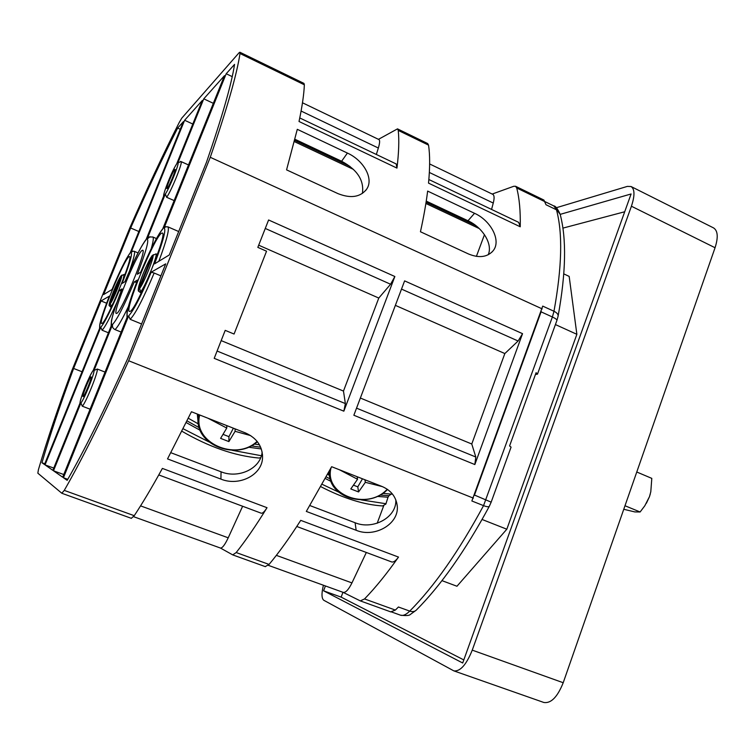 <?xml version="1.0" encoding="UTF-8"?>
<svg xmlns="http://www.w3.org/2000/svg" width="755" height="755" viewBox="0 0 755 755"><rect width="100%" height="100%" fill="white"/><g stroke="black" fill="none" stroke-linecap="round" stroke-linejoin="round"><path stroke-width="1.13" d="M631.067 186.532L713.569 227.916C717.873 230.728 718.364 237.334 715.06 247.734L563.211 682.728C557.501 696.978 551.056 703.566 543.883 702.49L453.84 670.874C460.229 671.639 466.363 664.73 472.252 650.14L631.416 206.228C634.917 195.639 634.804 189.08 631.067 186.532L627.33 186.4L556.397 207.71M323.414 585.238C321.422 593.468 321.545 598.479 323.791 600.272L453.84 670.874M325.414 585.956L323.593 590.816L462.702 663.003L631.095 193.969L560.172 214.373M624.706 211.768L562.919 228.114M323.593 590.816L341.147 597.13L463.806 659.927M342.949 592.298L341.147 597.13M563.787 273.876L569.166 276.396L576.867 334.305L506.822 529.217L456.964 586.248L441.958 580.642M555.416 324.565L576.867 334.305M482.077 519.468L506.822 529.217M535.446 374.471L537.475 374.159L536.097 372.677L509.578 445.941L511.069 447.139L491.175 502.132M71.961 370.356L129.973 227.51C146.81 189.146 163.222 154.143 179.209 122.508L181.795 118.12L239.052 52.784L239.882 52.237L239.996 53.52C236.928 74.084 227.019 108.682 210.268 157.295L128.652 360.758C103.699 415.986 82.238 459.191 64.26 490.391L61.806 493.241L37.844 473.187L38.392 469.78C46.791 441.033 57.975 407.889 71.961 370.356M474.489 495.053L491.165 502.16L489.372 506.209C488.806 507.086 486.871 506.888 483.549 505.633L471.856 500.98L542.722 306.105L553.981 311.268L552.386 316.987L483.549 505.633C458.87 551.263 434.267 586.418 409.738 611.106C406.114 614.683 403.028 616.033 400.461 615.174C406.011 615.863 409.286 615.636 410.295 614.495L416.109 610.285M473.366 498.13L128.652 360.758M210.268 157.295L542.175 308.88M474.348 495.431L541.222 311.485M394.856 276.509L268.601 219.979L257.832 247.376L266.543 251.207L234.069 334.04L225.207 330.36L214.212 358.342L343.846 411.173L394.856 276.509L390.59 284.239L378.784 298.055L343.478 391.071L345.365 403.576L343.846 411.173M353.859 415.25L404.614 280.879L522.545 333.672L474.838 464.551L353.859 415.25M131.313 518.308L134.248 515.693C142.799 502.755 152.18 487.003 162.382 468.411L267.025 507.7C256.096 525.452 245.819 540.391 236.192 552.547L269.063 564.429C279.02 552.528 289.571 537.834 300.726 520.355L398.508 557.077C386.739 573.791 375.414 587.739 364.533 598.942L395.356 610.078L398.423 607.001L409.738 611.106C412.523 612.022 414.74 611.654 416.401 610.002C440.892 585.408 465.193 550.848 489.315 506.322M245.394 432.898C256.54 437.909 262.259 445.922 262.551 456.935C262.815 474.904 239.127 486.701 220.913 479.104L167.525 458.908L191.449 411.749L245.394 432.898M381.954 486.447C390.495 490.108 395.526 496.12 397.026 504.491C400.65 523.29 375.056 538.334 356.162 530.274L306.313 511.418L331.643 466.713L381.954 486.447M267.025 507.7C264.495 511.73 262.542 513.551 261.155 513.173L158.776 474.933L261.155 513.173M170.819 452.698L221.055 471.79C238.202 478.906 260.654 468.883 262.145 452.075M220.385 548.017L232.719 554.887L236.192 552.547M242.619 506.256L228.218 537.815C224.896 544.817 222.31 548.224 220.441 548.045L220.318 547.988M269.063 564.429L265.241 566.599M309.861 505.548L355.095 522.743C372.696 530.199 396.856 517.647 395.818 499.904M398.508 557.077C395.771 560.861 393.478 562.475 391.609 561.918L296.772 526.48L391.609 561.918M343.119 592.354L360.314 600.895L364.533 598.942M366.326 552.471L351.953 582.907C348.593 589.646 345.677 592.798 343.204 592.382L343.034 592.316M377.189 523.243L383.691 505.774M395.356 610.078L390.76 611.861M116.657 313.429C121.074 312.985 147.121 249.773 142.714 250.226L142.129 250.386C136.863 253.133 112.212 313.278 116.298 313.467L116.657 313.429M129.973 311.409C135.872 310.89 168.186 232.568 162.325 233.04L161.438 233.295C154.246 237.344 124.094 310.975 129.464 311.447L129.973 311.409M101.972 323.442C106.2 323.282 133.928 255.992 129.52 256.606L128.982 256.766C123.792 259.512 97.621 323.357 101.661 323.47L101.972 323.442M83.078 396.535C84.211 397.083 92.459 376.802 91.072 376.868L91.025 376.858C89.807 376.547 81.691 396.526 83.041 396.526L83.078 396.535M167.157 188.467C168.875 187.24 176.311 169.346 175.066 169.422L174.792 169.554C172.999 170.979 165.694 188.599 166.902 188.571L167.157 188.467M134.239 281.908L137.533 280.02C129.19 301.698 125.84 313.797 127.501 316.326L62.684 477.207L53.492 470.79L80.898 402.953C83.928 400.046 94.79 373.14 94.035 370.441L112.684 324.273C117.157 319.44 124.339 305.313 134.239 281.908L136.589 282.408M224.471 75.67L162.618 229.19C157.333 235.702 150.019 250.047 140.675 272.225L137.335 274.244C145.998 251.651 149.263 239.93 147.112 239.061L165.307 194.044C169.318 188.608 179.747 162.778 177.925 162.797L203.774 98.829L224.471 75.67M169.29 254.964L154.558 263.854C163.306 240.836 166.449 228.944 163.986 228.17L226.198 73.745L234.55 64.392C231.587 83.928 222.263 116.468 206.577 162.032L169.29 254.964M63.448 477.745L128.661 315.854C133.55 310.683 141.062 296.13 151.208 272.187L165.713 263.863L127.68 358.653C104.275 410.371 84.107 450.943 67.176 480.35L63.448 477.745L67.771 479.321M101.038 300.934L109.305 296.196C102.048 314.826 98.924 325.292 99.934 327.604L44.479 464.495L41.959 462.739C49.792 435.654 60.343 404.236 73.622 368.459L101.038 300.934L106.597 303.208M183.361 121.668L130.077 253.199C126.028 258.408 120.017 270.517 112.014 289.514L103.624 294.573L130.662 227.991C146.781 191.345 162.438 158.04 177.642 128.067L183.361 121.668M124.934 281.719L122.093 283.436C129.662 263.825 132.654 253.501 131.077 252.463L184.626 120.253L202.312 100.472L176.595 164.09C172.518 169.828 162.495 194.611 164.043 195.158L145.951 239.93C141.081 246.064 134.079 259.994 124.934 281.719M45.036 464.882L100.774 327.264C104.511 323.027 110.664 310.777 119.233 290.515L122.027 288.91C113.76 310.211 110.324 322.121 111.712 324.669L93.158 370.563C90.024 373.885 79.605 399.659 80.096 402.896L52.841 470.337L45.036 464.882L53.756 468.072M260.711 457.634L258.88 458.04C234.456 455.793 208.786 446.856 181.861 431.209M261.372 455.737L232.125 450.282M209.069 441.996L183.097 428.736M259.484 444.855L254.331 444.034M198.272 423.876L188.288 418.242M392.072 493.591L388.948 495.686L388.023 497.224L385.843 504.076L382.615 505.944C364.174 504.831 343.572 498.394 320.809 486.664M386.041 503.745L361.305 499.895M338.957 492.251L322.121 484.304M391.741 494.148L382.747 493.374M329.142 475.15L327.585 474.329M492.184 194.054L513.759 186.277L515.542 186.258L543.93 200.066L545.997 204.737L556.482 209.814C562.815 233.286 561.984 267.1 553.981 311.268C557.001 312.749 558.36 314.42 558.068 316.298L556.907 320.45C557.096 319.648 555.586 318.497 552.386 316.987L541.099 311.843M378.453 139.335L397.498 128.869L427.698 143.554L428.557 145.139C430.01 155.02 430.01 167.685 428.529 183.125L520.242 226.783C520.563 211.173 519.393 198.235 516.713 187.976L515.542 186.258M302.481 102.784L378.925 139.562C380.01 140.288 379.812 143.11 378.349 148.027L376.349 154.473M297.291 129.322L286.57 169.866L338.061 193.667C350.735 198.631 360.22 197.187 366.515 189.354C374.244 178.841 363.476 160.239 347.404 153.067L297.291 129.322M239.882 52.237L303.972 83.399L304.35 84.787C303.991 94.082 302.217 106.313 299.027 121.489L396.96 168.101C398.838 152.718 399.263 140.147 398.244 130.407L397.498 128.869M294.327 141.581L353.453 169.394M299.763 117.95L396.186 163.939L396.96 168.101M362.391 193.431C364.287 180.464 357.36 169.733 341.619 161.249L294.912 139.25M294.639 140.345L349.98 166.393M474.536 213.306C490.901 220.488 501.999 241.26 492.694 251.255C486.899 257.276 478.849 258.191 468.562 254.001L420.45 231.757C423.725 216.883 426.122 203.331 427.641 191.09L474.536 213.306L467.987 220.762L426.245 201.113M425.877 203.463L479.265 228.567M484.465 234.673L476.396 256.389M429.642 163.958L492.836 194.365C494.346 195.29 494.487 198.188 493.26 203.057L491.552 209.428M428.859 179.52L518.666 222.357L520.242 226.783M488.221 254.746C493.138 243.931 482.152 227.085 467.987 220.762M426.075 202.208L475.914 225.66M141.194 293.148L138.873 291.383L138.637 288.929L151.859 256.124L153.407 254.652M157.484 254.265L155.907 253.897C158.371 254.086 144.903 287.589 140.685 291.704L141.61 292.289M152.906 255.445C154.784 256.068 143.365 284.437 139.618 288.419L152.906 255.445L155.907 253.897M139.618 288.419L140.685 291.704M111.24 307.559L109.418 305.803L109.466 304.237L120.819 276.226L122.065 274.99M124.981 274.593L124.16 274.405L123.074 279.727M121.574 275.735C122.801 276.519 113.033 300.65 110.183 303.869L121.574 275.735L124.16 274.405M110.183 303.869L111.542 306.936M127 317.581L126.991 312.778C127.859 307.049 131.37 296.139 137.514 280.039L137.533 280.02M121.159 332.077L115.005 329.586C112.769 328.425 112.004 326.66 112.684 324.273M105.039 372.083L97.291 369.035C98.461 371.611 85.636 403.387 82.286 406.19L80.898 402.953M94.035 370.441L97.291 369.035M90.09 409.182L82.286 406.19M53.492 470.79L63.76 474.536M147.112 239.061L150.028 236.711M174.141 200.594L166.638 197.281L165.307 194.044M177.925 162.797L181.087 161.589C183.323 161.353 171.111 191.543 166.638 197.281M180.483 161.391L188.505 164.939L181.124 161.598M203.774 98.829L213.325 103.322M163.986 228.17L165.921 226.632M226.198 73.745L232.229 76.633M141.591 323.999L130.171 319.327L128.661 315.854M151.208 272.187L154.162 273.027C143.356 298.546 135.362 313.976 130.171 319.327M160.9 275.868L154.162 273.027M109.296 296.234L109.296 296.205C103.831 310.314 100.651 319.827 99.754 324.735L99.566 328.51M41.959 462.739L44.771 463.768M73.622 368.459L82.05 371.762M130.662 227.991L138.863 231.521M177.642 128.067L180.275 129.284M131.077 252.463L132.927 251.113M184.626 120.253L192.789 124.037M108.427 332.776L102.067 330.209L100.774 327.264M119.233 290.515L121.178 291.034M353.595 485.22L357.794 486.852L362.466 478.802M357.172 476.726L357.559 479.265L339.439 469.77M382.426 486.635L365.354 482.313L358.568 491.949L350.801 488.938L357.559 479.265M358.568 491.949L357.794 486.852M364.939 479.774L365.354 482.313M197.281 414.033L197.489 415.807M223.112 434.38L228.935 436.654L233.38 428.189M226.802 425.603L226.764 428.057L207.861 418.176M250.754 435.644L235.088 431.313L228.888 441.59L220.602 438.372L226.764 428.057M228.888 441.59L228.935 436.654M235.098 428.859L235.088 431.313M258.691 245.186L378.784 298.055M221.177 340.609L343.478 391.071M522.545 333.672L518.109 341.005L504.84 353.557L471.771 444.006L475.801 457.002L474.838 464.551M395.365 305.36L504.84 353.557M360.361 398.036L471.771 444.006M650.281 494.015L649.489 496.63L650.801 491.741L651.801 478.377L636.776 472.007M646.393 503.255L649.489 496.63L644.808 505.784L640.117 511.984L624.998 505.746M640.117 511.984L634.861 511.928L623.762 509.285M563.211 682.728L472.252 650.14M715.06 247.734L631.416 206.228M545.185 201.745L553.745 205.907L560.153 214.288C566.646 238.759 565.967 272.687 558.115 316.052M134.248 515.693L64.26 490.391M220.913 479.104L221.055 471.79M356.162 530.274L355.095 522.743M228.218 537.815L140.562 505.869M261.315 448.951L248.423 447.205M200.15 430.284L186.164 422.555M260.645 447.196L251.16 445.912M199.188 427.679L186.995 420.875M351.953 582.907L276.349 555.359M388.023 497.224L377.311 496.412M330.916 481.35L325.32 478.51M388.948 495.686L379.954 495.082M330.077 478.897L326.198 476.896M301.094 111.042L378.349 148.027M516.713 187.976L545.204 201.821M398.244 130.407L428.557 145.139M304.35 84.787L239.996 53.52M429.35 172.461L493.26 203.057M347.404 153.067L341.619 161.249M151.859 256.124C148.018 260.513 137.061 287.683 138.637 288.929M113.552 302.585L111.098 306.662M120.819 276.226C117.884 279.746 108.456 303.01 109.466 304.237M128.369 306.643C122.055 319.724 117.601 327.368 115.005 329.586M156.445 238.561L152.803 236.985C153.803 237.523 153.293 241.383 151.274 248.574M178.69 231.54L167.884 226.84C169.648 228.859 166.638 240.335 158.833 261.277M138.042 252.925L134.248 251.311C135.334 252.208 133.758 258.767 129.511 270.979M117.016 302.179C109.9 318.015 104.917 327.359 102.067 330.209M387.551 489.448C370.309 507.747 333.417 500.206 329.633 477.075L329.133 471.45M387.23 489.231C367.43 511.116 323.763 495.016 331.03 467.864M198.188 423.366L198.376 414.457M257.106 441.354C235.683 461.871 192.346 442.524 199.716 414.986M265.269 228.444L390.59 284.239M345.365 403.576L217.081 351.028M401.509 289.099L518.109 341.005M475.801 457.002L356.539 408.153M556.907 320.45L537.494 374.093M553.745 205.907C555.425 205.813 557.558 208.606 560.153 214.288M262.551 456.935L262.466 454.35M232.719 554.887L265.392 566.665M397.026 504.491L396.649 502.537M360.314 600.895L390.967 611.956M391.864 612.069L400.461 615.174M131.408 518.355L61.872 493.279M220.441 548.045L133.569 516.665M343.204 592.382L268.261 565.316M491.835 252.17L492.694 251.255M365.637 190.524L366.515 189.354M152.132 255.615C148.914 260.381 145.385 267.798 141.544 277.868C138.401 286.692 137.504 291.194 138.873 291.383M121.026 275.83C117.091 281.068 107.163 306.351 109.418 305.803M162.778 228.784C157.597 235.164 150.226 249.65 140.666 272.234M152.803 236.985L149.056 237.013M167.884 226.84L165.269 226.83M130.209 252.878C126.038 258.37 119.969 270.592 112.004 289.524M134.248 251.311L132.389 251.226M146.187 239.344C140.911 246.319 133.824 260.447 124.915 281.738M176.679 163.882C171.074 172.291 162.325 196.262 163.75 195.875M121.999 288.929C116.534 302.84 113.023 313.391 111.466 320.592L111.079 326.226M93.29 370.243C89.269 376.018 81.068 395.318 79.926 403.321M329.633 477.075L328.5 472.63M197.319 414.051L197.923 420.422C197.772 446.403 237.334 460.116 257.408 441.741"/></g></svg>
